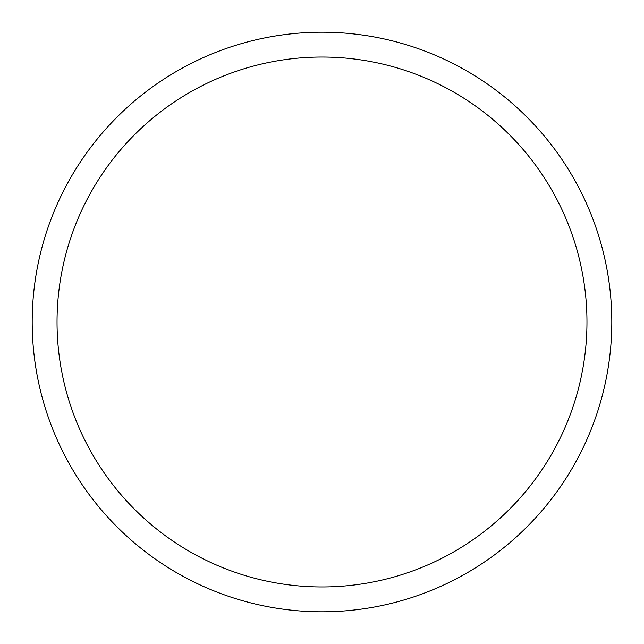 <?xml version="1.0" encoding="UTF-8"?>
<svg xmlns="http://www.w3.org/2000/svg" width="644" height="644" viewBox="0 0 644 644"><rect width="100%" height="100%" fill="white"/><g stroke="black" fill="none" stroke-linecap="round" stroke-linejoin="round"><path stroke-width="0.48" stroke-dasharray="3.22 2.42" d="M322 586.958A264.958 264.958 0 0 1 92.535 189.521A264.958 264.958 0 0 1 551.465 189.521A264.958 264.958 0 0 1 322 586.958M322 32.2A289.8 289.8 0 0 0 71.025 466.9A289.8 289.8 0 0 0 572.975 466.9A289.8 289.8 0 0 0 322 32.2"/><path stroke-width="0.97" d="M322 586.958A264.958 264.958 0 0 1 92.535 189.521A264.958 264.958 0 0 1 551.465 189.521A264.958 264.958 0 0 1 322 586.958M322 32.2A289.8 289.8 0 0 0 71.025 466.9A289.8 289.8 0 0 0 572.975 466.9A289.8 289.8 0 0 0 322 32.2"/></g></svg>
